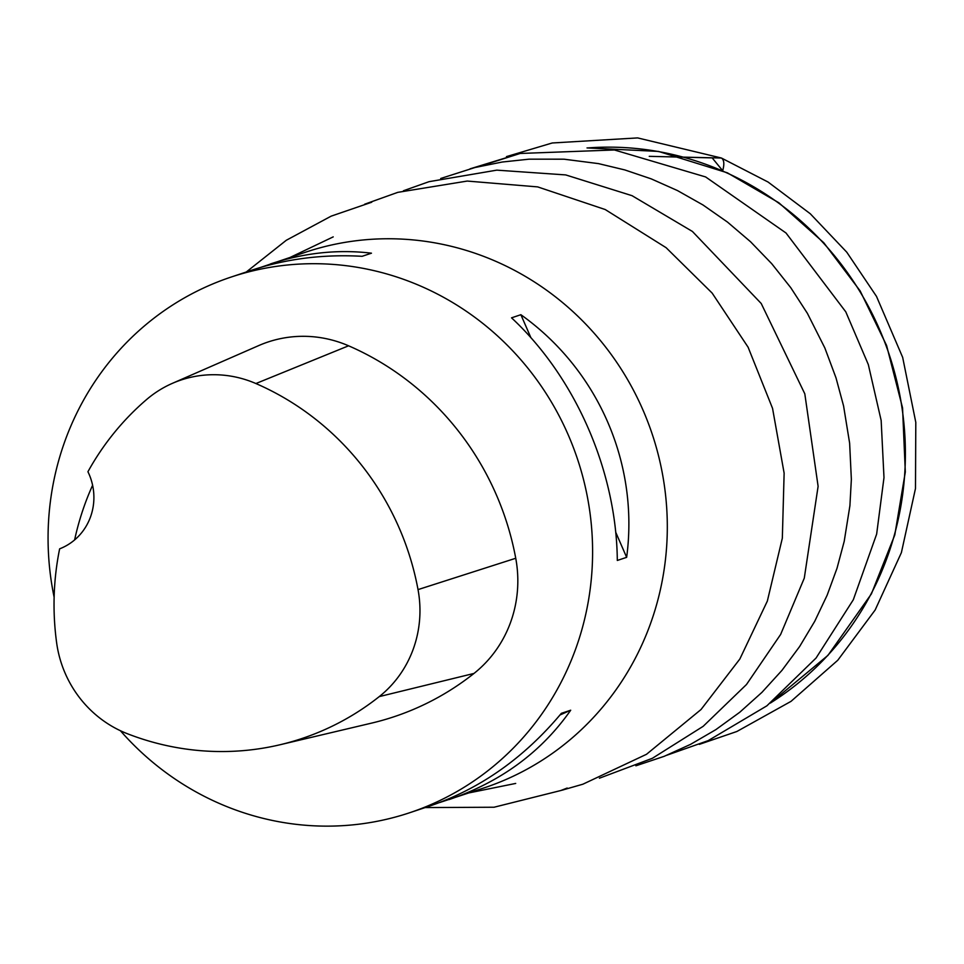 <?xml version="1.0" encoding="UTF-8"?>
<svg xmlns="http://www.w3.org/2000/svg" width="964" height="964" viewBox="0 0 964 964"><rect width="100%" height="100%" fill="white"/><g stroke="black" fill="none" stroke-linecap="round" stroke-linejoin="round"><path stroke-width="1.45" d="M439.427 802.602L484.458 787.769A282.332 271.113 -108.5 0 0 667.293 530.152A282.332 271.113 -108.5 0 0 490.519 259.087A282.332 271.113 -108.5 0 0 305.636 252.182L261.015 267.281M54.129 597.21A282.332 271.113 71.5 0 1 230.926 277.126A282.332 271.113 71.5 0 1 415.809 284.031A282.332 271.113 71.5 0 1 592.583 555.095A282.332 271.113 71.5 0 1 409.748 812.712A282.332 271.113 71.5 0 1 120.404 730.724M230.926 277.126L251.291 270.33C286.2 258.786 323.145 254.11 362.127 256.303L371.465 253.183C337.858 249.194 304.154 252.797 270.33 263.967M626.648 557.337C639.168 463.648 598.283 369.875 520.873 314.71L511.535 317.831C575.604 377.442 616.49 471.227 617.309 560.458L626.648 557.337L615.707 532.224M449.152 799.554C500.846 781.864 541.37 752.077 570.7 710.215L561.361 713.324C524.103 757.849 480.349 788.709 430.113 805.916L409.748 812.712M172.387 383.347L258.689 345.594A119.994 115.222 71.5 0 1 348.582 345.799A282.332 271.113 71.5 0 1 515.74 558.264A119.994 115.222 71.5 0 1 473.987 673.438A282.332 271.113 71.5 0 1 371.718 723.084L280.042 744.75A273.812 262.943 71.5 0 1 127.272 733.676A111.475 107.052 71.5 0 1 56.635 642.783A273.812 262.943 71.5 0 1 59.635 548.841A56.466 54.225 71.5 0 0 87.929 471.733A273.812 262.943 71.5 0 1 146.468 399.638A111.475 107.052 71.5 0 1 172.387 383.347A111.475 107.052 71.5 0 1 255.906 383.539A273.812 262.943 71.5 0 1 418.027 589.607A111.475 107.052 71.5 0 1 379.238 696.611A273.812 262.943 71.5 0 1 280.042 744.75M92.604 485.254A275.306 264.377 -108.5 0 0 74.614 539.924M520.873 314.71L530.911 337.737M570.7 710.215L560 714.975M722.711 170.749L712.179 157.891L649.242 156.337L721.421 158.024C724.109 159.807 724.53 164.049 722.687 170.736M770.814 702.768A300.31 288.381 -108.5 0 0 889.639 355.897A300.31 288.381 -108.5 0 0 587.546 147.95M255.906 383.539L348.582 345.799M418.027 589.607L515.74 558.264M379.238 696.611L473.987 673.438M666.666 755.294L708.154 740.641L766.874 705.829L816.074 658.014L853.309 599.765L876.65 534.08L883.988 477.614L881.156 420.461L868.323 364.573L845.777 311.83L786.009 232.987L705.624 176.942L614.393 149.974L520.126 153.469L478.289 166.748M770.429 703.069L827.943 655.387L871.408 593.872L894.785 534.972L905.317 471.999L902.545 407.856L886.591 345.486L860.165 290.935L823.774 242.723L778.9 202.802L727.35 172.809L658.496 151.42L587.028 147.926M469.311 792.83L515.704 783.431M290.489 257.243L333.219 236.879M246.29 271.993L286.308 240.265L331.158 216.153L371.73 202.223M364.669 204.211L397.783 192.354L467.239 181.063L537.683 186.895L605.223 209.537L666.112 247.688L712.143 293.08L748.1 347.209L772.55 408.362L784.13 473.155L782.334 538.177L767.344 601.078L739.834 659.039L701.033 709.516L646.507 754.294L582.895 784.202L562 790.203M560.988 790.444L563.434 789.841L560.952 790.468M567.181 788.046L560.783 790.528L494.062 807.23L425.148 807.579M635.891 765.814L664.208 756.318L690.525 744.377L715.854 729.64L739.774 712.239L761.909 692.393L781.949 670.378L799.614 646.555L814.725 621.322L827.196 595.089L837.005 568.302L844.211 541.334L849.911 505.702L851.357 479.349L849.633 443.187L843.572 405.928L835.993 377.816L824.859 347.992L807.374 313.312L790.769 287.694L771.742 263.714L750.546 241.747L727.507 222.094L703.009 204.983L677.451 190.559L651.254 178.882L624.817 169.929L598.487 163.615L563.988 159.193L529.103 159.168L502.148 162.036L474.927 167.531L440.705 178.485M403.446 190.764L429.028 181.678L496.809 170.146L565.711 174.918L632.071 195.692L692.417 231.456L761.223 303.503L804.807 393.818L818.111 486.326L804.289 578.123L780.647 634.433L746.485 684.512L703.154 726.338L652.423 758.27L599.403 778.213M699.37 744.353L736.87 731.495L791.022 701.358L837.764 660.268L875.143 610.019L901.388 552.637L915.487 488.495L915.8 422.365L902.666 357.367L876.493 296.394L846.766 252.182L810.242 213.719L768.055 182.027L721.421 158.024L637.614 137.912L552.215 142.985L506.462 156.614M520.126 153.469L470.046 168.845"/></g></svg>
